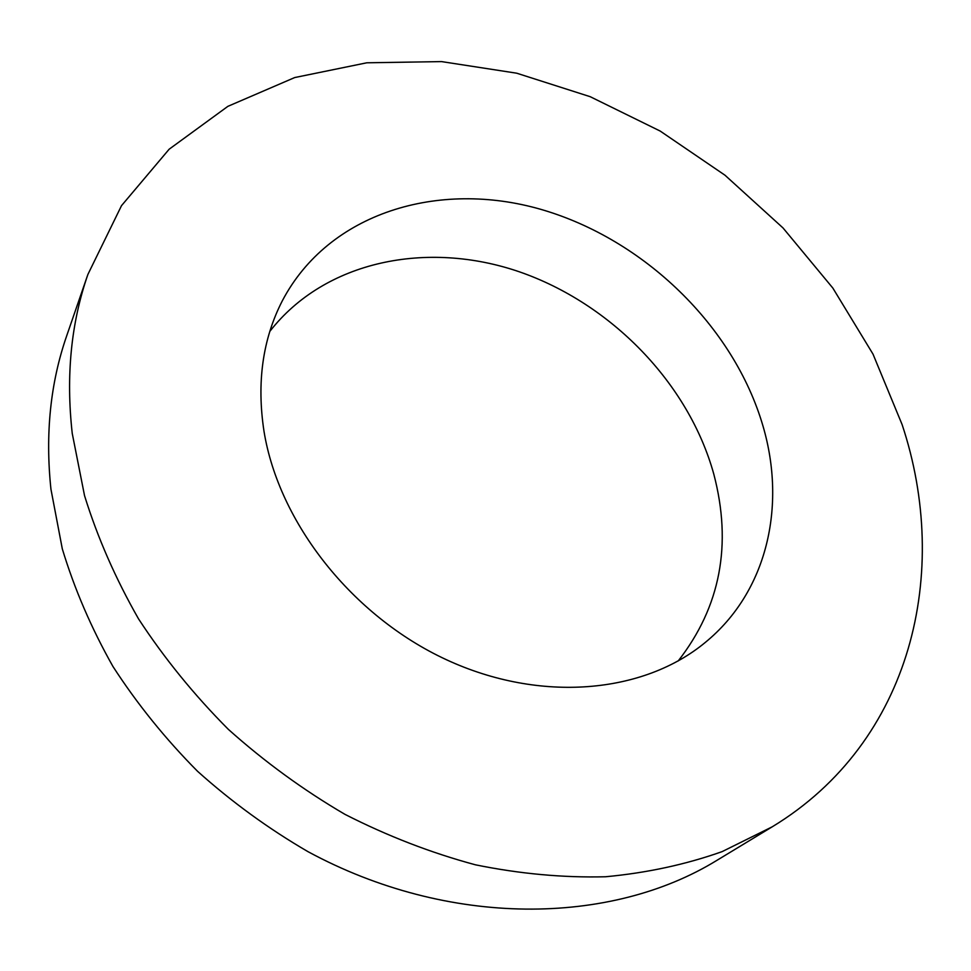 <?xml version="1.0" encoding="UTF-8"?>
<svg xmlns="http://www.w3.org/2000/svg" width="971" height="971" viewBox="0 0 971 971"><rect width="100%" height="100%" fill="white"/><g stroke="black" fill="none" stroke-linecap="round" stroke-linejoin="round"><path stroke-width="1.46" d="M87.888 274.453L66.72 335.748C50.383 382.829 45.127 433.988 50.941 489.202L62.302 548.858C74.427 588.899 91.298 628.116 112.952 666.494C137.166 703.914 165.373 738.858 197.586 771.326C231.741 801.949 268.53 828.712 307.928 851.628C448.893 927.912 610.565 925.618 716.78 860.427L772.236 826.807C912.461 741.71 951.046 571.64 902.108 424.582L873.002 354.112L832.839 288.059L783.027 227.954L724.973 175.205L660.183 131.061L590.21 96.699L516.718 73.201L441.55 61.598L366.783 62.799L294.699 77.559L227.894 106.337L169.16 149.206L121.509 205.658L87.888 274.453C71.041 322.955 65.822 375.947 72.242 433.442L84.538 495.659C97.525 537.521 115.537 578.607 138.55 618.903C164.281 658.253 194.212 695.066 228.331 729.342C264.5 761.701 303.377 790.042 344.972 814.366C387.611 836.08 431.124 852.89 475.487 864.821C519.801 873.839 563.144 877.82 605.516 876.764C646.844 872.917 685.708 864.542 722.108 851.628L772.236 826.807M763 426.075C733.894 326.256 643.991 239.267 541.235 209.469C438.771 179.756 328.684 212.443 282.282 300.889C262.643 339.158 256.562 382.659 264.015 431.391C278.823 522.701 352.085 616.051 446.332 659.685C540.641 703.392 643.797 693.488 705.359 642.365C767.381 591.63 786.461 505.976 763 426.075M678.207 660.948C720.433 606.826 732.304 544.561 713.794 474.115C688.67 383.254 611.087 303.474 519.145 271.734C427.349 240.262 325.115 260.483 269.853 331.354"/></g></svg>
